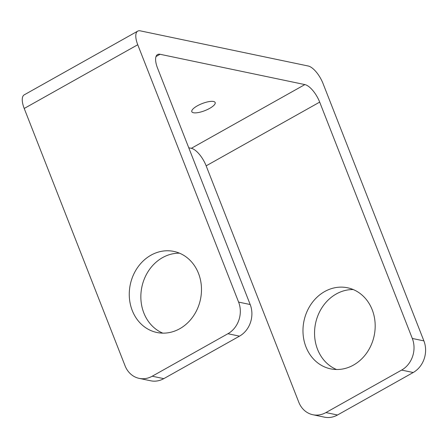 <?xml version="1.0" encoding="UTF-8"?>
<svg xmlns="http://www.w3.org/2000/svg" width="448" height="448" viewBox="0 0 448 448"><rect width="100%" height="100%" fill="white"/><g stroke="black" fill="none" stroke-linecap="round" stroke-linejoin="round"><path stroke-width="0.67" d="M163.806 378.638L152.225 376.214A23.66 20.49 101.8 0 1 139.149 378.37L150.73 380.794A23.66 20.49 -78.2 0 0 163.806 378.638L239.495 336.151A23.66 20.49 -78.2 0 0 250.466 322.487A23.66 20.49 -78.2 0 0 250.186 304.522L238.605 302.098L137.749 44.744A17.702 7.056 -119.3 0 1 135.934 34.166A17.702 7.056 -119.3 0 1 137.749 31.125A17.702 7.056 -119.3 0 1 140.252 30.845L308.213 66.007A17.702 7.056 -119.3 0 1 316.142 71.887A17.702 7.056 -119.3 0 1 323.036 83.53L423.892 340.889L412.311 338.464A23.66 20.49 101.8 0 1 412.591 356.429A23.66 20.49 101.8 0 1 401.621 370.087L413.202 372.512A23.66 20.49 -78.2 0 0 424.166 358.848A23.66 20.49 -78.2 0 0 423.892 340.889M412.311 338.464L319.687 102.11A17.702 7.056 60.7 0 0 312.794 90.468A17.702 7.056 60.7 0 0 304.864 84.588L160.065 54.275A17.702 7.056 60.7 0 0 157.562 54.55A17.702 7.056 60.7 0 0 155.747 57.596A17.702 7.056 60.7 0 0 157.562 68.174L250.186 304.522M188.759 147.778L191.335 148.316A17.702 7.056 -119.3 0 1 199.259 154.202A17.702 7.056 -119.3 0 1 206.153 165.844L298.777 402.192A23.66 20.49 101.8 0 0 310.139 413.935A23.66 20.49 101.8 0 0 312.85 414.73A23.66 20.49 101.8 0 0 325.931 412.574L401.621 370.087M137.749 31.125L24.214 94.853A17.702 7.056 60.7 0 0 22.4 97.894A17.702 7.056 60.7 0 0 24.214 108.472L125.076 365.831A23.66 20.49 101.8 0 0 136.438 377.569A23.66 20.49 101.8 0 0 139.149 378.37M238.605 302.098A23.66 20.49 101.8 0 1 238.885 320.062A23.66 20.49 101.8 0 1 227.914 333.726L239.495 336.151M353.237 289.554A41.412 35.862 -78.2 0 0 336.252 293.983A41.412 35.862 -78.2 0 0 314.546 333.273A41.412 35.862 -78.2 0 0 336.504 369.505M353.483 365.075A41.412 35.862 101.8 0 1 330.596 368.85A41.412 35.862 101.8 0 1 303.106 334.247A41.412 35.862 101.8 0 1 324.671 291.558A41.412 35.862 101.8 0 1 347.564 287.784A41.412 35.862 101.8 0 1 375.054 322.386A41.412 35.862 101.8 0 1 353.483 365.075M179.536 253.193A41.412 35.862 -78.2 0 0 162.551 257.617A41.412 35.862 -78.2 0 0 140.846 296.912A41.412 35.862 -78.2 0 0 162.798 333.144M179.782 328.714A41.412 35.862 101.8 0 1 156.89 332.483A41.412 35.862 101.8 0 1 129.399 297.881A41.412 35.862 101.8 0 1 150.97 255.192A41.412 35.862 101.8 0 1 173.863 251.423A41.412 35.862 101.8 0 1 201.354 286.026A41.412 35.862 101.8 0 1 179.782 328.714M193.463 112.745A12.538 3.78 -21.4 0 1 191.817 111.692A12.538 3.78 -21.4 0 1 199.646 104.653A12.538 3.78 -21.4 0 1 213.522 101.483A12.538 3.78 -21.4 0 1 215.169 102.536A12.538 3.78 -21.4 0 1 207.34 109.575A12.538 3.78 -21.4 0 1 193.463 112.745M152.225 376.214L227.914 333.726M312.85 414.73L324.43 417.155A23.66 20.49 -78.2 0 0 337.512 414.999L413.202 372.512M206.153 165.844L319.687 102.11M156.016 56.549L160.065 54.275M24.214 108.472L137.749 44.744M304.864 84.588L191.335 148.316M337.512 414.999L325.931 412.574"/></g></svg>
